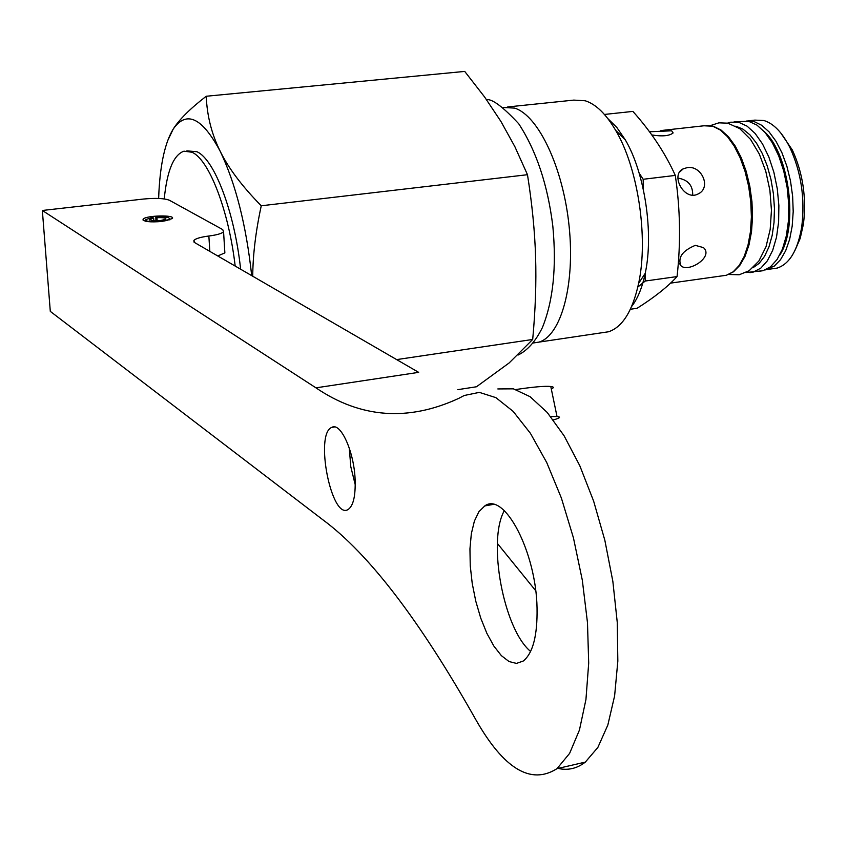 <?xml version="1.0" encoding="UTF-8"?>
<svg xmlns="http://www.w3.org/2000/svg" width="847" height="847" viewBox="0 0 847 847"><rect width="100%" height="100%" fill="white"/><g stroke="black" fill="none" stroke-linecap="round" stroke-linejoin="round"><path stroke-width="1.27" d="M551.291 388.932C554.171 387.693 554.002 386.888 550.772 386.497C545.044 385.904 533.462 386.899 516.035 389.504L516.045 389.567M550.688 416.597L557.008 416.544C561.021 416.936 560.174 417.942 554.489 419.583L553.282 419.911M42.35 210.48L50.301 311.378L322.972 519.867C369.048 553.991 420.017 620.639 475.898 719.812C503.87 768.981 530.921 785.254 557.04 768.621L569.618 753.375L579.443 730.04L585.944 699.506L588.697 663.116L587.479 622.64L582.312 580.163L573.451 537.898L561.381 498.047L546.77 462.631L530.423 433.325L513.176 411.398L495.887 397.635L479.338 392.373L464.251 395.485L458.788 398.355C408.212 421.721 360.6 418.217 315.952 387.841L42.35 210.48L143.355 199.056C155.721 197.902 164.413 198.304 169.411 200.263L222.719 229.59L223.566 231.75C221.808 233.55 216.906 234.979 208.86 236.017C200.718 237.075 195.731 238.536 193.899 240.4L194.683 242.602L418.662 372.352L315.952 387.841M558.025 768.398C567.861 770.675 576.966 768.578 585.33 762.109L597.876 747.403L607.828 725.064L614.615 695.895L617.834 661.126L617.251 622.344L612.857 581.402L604.853 540.322L593.641 501.149L579.814 465.765L564.091 435.792L547.247 412.489L530.095 396.692L513.388 388.837L497.824 388.942M504.304 510.688C487.184 541 503.573 629.268 530.624 651.459M349.282 448.042L350.785 466.665L355.242 484.802M535.675 590.666L497.39 543.446M217.753 255.963L224.868 252.882L224.762 251.188M162.158 221.459C149.75 222.422 143.376 221.692 143.058 219.235C145.419 215.36 176.06 214.662 172.322 218.568L162.158 221.459M355.115 479.476C355.655 495.918 353.315 505.934 348.096 509.513C331.505 520.249 314.417 433.865 331.759 427.396C340.579 421.87 354.088 451.557 355.115 479.476M537.051 608.104C537.496 635.61 532.901 653.249 523.255 661.031L516.469 663.413L509.036 661.549L501.36 655.631L493.833 646.028L486.845 633.281L480.725 618.066L475.77 601.169L472.224 583.424L470.244 565.701L469.947 548.867L471.334 533.748L474.373 521.138L478.926 511.673L484.78 505.924C504.209 491.355 536.162 551.905 537.051 608.104M734.084 121.82L748.61 121.28L756.89 125.06L764.936 132.333L772.348 142.772L778.721 155.901L783.75 171.052L787.149 187.483L788.748 204.339L788.462 220.749L786.334 235.9L782.469 249.029L777.08 259.489L770.474 266.826L762.967 270.712L758.594 271.326M164.233 198.918C167.039 170.745 173.614 154.832 183.958 151.179L191.983 152.238C208.997 159.469 228.722 210.289 235.18 266.064M186.869 150.872L196.885 151.719C214.376 159.035 234.619 212.195 240.622 269.208M251.697 275.624C246.202 225.154 235.699 183.693 220.188 151.264C202.137 117.532 186.478 110.131 173.212 129.072C165.292 142.095 160.528 162.889 158.94 191.443L158.643 198.463M677.886 178.092C687.965 179.723 692.899 185.398 692.698 195.117M687.118 167.664C701.507 164.932 711.798 187.695 698.193 193.921C684.26 201.671 669.786 174.567 683.338 168.775L687.118 167.664M695.302 245.355L703.486 247.62C713.968 256.853 688.431 272.978 680.999 265.82C677.526 257.657 682.29 250.828 695.302 245.355M649.437 131.772L671.65 130.798L673.132 132.937C669.426 135.954 662.312 136.621 651.767 134.948M748.473 120.825L754.878 120.115L763.92 120.518C773.639 123.514 782.31 132.524 789.912 147.547C801.188 172.142 805.148 198.473 801.77 226.541C797.821 250.204 789.595 264.063 777.101 268.107L772.739 268.721M795.1 250.14L800.182 238.441L803.443 224.032C806.609 197.722 802.903 173.032 792.326 149.972L780.616 132.767M630.369 309.261L637.082 308.287C654.265 297.466 667.584 286.889 677.06 276.577C680.861 242.623 680.279 208.902 675.303 175.414C665.191 153.063 651.057 131.719 632.889 111.402L604.43 114.451M645.096 273.496L645.255 281.024L677.06 276.577M645.255 281.024L637.833 287.038M639.146 173.084L643.169 179.278L643.381 189.696M643.169 179.278L675.303 175.414M507.681 106.955L573.811 100.105L585.235 100.772C595.939 104.202 606.081 114.07 615.695 130.406C638.045 167.844 648.537 237.7 638.649 283.29C632.593 310.891 622.577 327.048 608.601 331.759L602.238 332.702M631.65 306.445C637.696 298.705 642.217 287.662 645.223 273.306C653.926 233.327 644.789 172.449 625.15 139.607L616.775 127.389L607.892 118.654M533.081 343.014L538.925 342.114C561.116 335.73 575.198 284.888 569.131 226.414C563.276 167.95 538.48 115.478 514.627 108.109L503.203 107.474M167.59 140.867L173.212 129.072C179.162 119.607 190.162 108.66 206.223 96.251C207.06 115.923 211.708 134.26 220.188 151.264C228.499 168.225 242.189 186.404 261.257 205.779C255.72 231.432 252.882 254.915 252.734 276.228M396.64 359.594L532.689 339.467C535.431 309.928 536.405 282.443 535.59 257.022C534.838 231.612 532.138 204.18 527.48 174.704L514.881 146.69L500.937 121.46L484.6 96.992L464.717 71.413L206.223 96.251M261.257 205.779L527.48 174.704M457.793 389.662L476.48 386.761L509.153 362.94L532.689 339.467M155.933 221.003L155.837 217.065L156.96 217.711L157.182 220.972M153.879 220.972L153.678 218.103L152.555 217.446L145.959 219.5C142.349 222.772 168.151 222.179 169.612 218.96C169.411 217.192 164.816 216.557 155.837 217.065M156.96 217.711C163.016 217.446 165.991 217.912 165.896 219.119C158.749 221.416 153.307 221.533 149.559 219.489L153.678 218.103M208.86 236.017L209.823 251.368M735.842 126.182L742.935 129.125L749.902 134.821L756.456 143.069L762.311 153.561L767.223 165.864L770.982 179.49L773.427 193.868L774.454 208.394L774.02 222.465L772.157 235.487L768.949 246.932L764.545 256.355L759.124 263.396L752.93 267.8M727.531 123.122L730.781 122.18L738.859 122.36L747.107 126.161L755.122 133.455L762.501 143.916L768.864 157.066L773.872 172.259L777.271 188.712L778.88 205.599L778.615 222.052L776.508 237.224L772.676 250.373L767.329 260.855L760.754 268.192L753.29 272.078L749.923 272.649M660.914 130.565L703.952 125.78L712.772 126.224L720.204 129.962L727.457 136.653L734.19 146.044L740.14 157.754L745.021 171.316L748.621 186.139L750.77 201.586L751.395 216.98L750.463 231.655L748.028 244.995L744.206 256.419L739.166 265.482L733.153 271.834L726.408 275.254L722.152 275.857M764.28 131.581C789.626 153.858 798.689 227.621 779.579 255.318M765.339 269.897L774.338 266.053L780.511 259.722L785.688 250.701L789.648 239.352L792.189 226.107L793.205 211.538L792.633 196.26L790.495 180.94L786.884 166.245L781.961 152.809L775.947 141.205L769.108 131.91L761.739 125.292L754.169 121.608L746.842 120.93M557.019 416.544L550.783 386.497M193.899 240.4L194.005 242.104M223.566 231.75L224.868 252.882M143.132 220.241L143.058 219.235M334.565 426.952L331.759 427.396M493.24 504.41L484.78 505.924M557.04 768.621L585.33 762.109M762.967 270.712L745.9 272.565M728.748 274.481L739.209 274.767L749.15 270.722L758.838 261.067L765.995 246.805L770.188 229.41L771.448 210.247L769.902 190.289L765.752 171.2L759.272 153.974L750.516 139.353L739.738 128.617L727.806 123.175L718.902 122.836L710.379 125.6M518.004 355.084C527.437 350.531 535.558 341.373 542.376 327.609C553.207 300.833 556.68 266.985 552.816 226.075C547.744 184.964 536.384 150.872 518.735 123.768C503.065 106.913 492.308 98.855 486.485 99.607M679.686 171.983L683.338 168.775M680.999 265.82L679.559 263.586M706.451 125.441L713.354 126.256L721.062 130.057L728.473 136.78L735.323 146.182L741.326 157.902L746.228 171.443L749.817 186.245L751.956 201.66L752.528 217.012L751.522 231.644L748.992 244.942L745.021 256.355L739.78 265.429L733.481 271.802L726.408 275.254L670.517 283.131M777.101 268.107L767.435 269.473M792.326 149.972L789.912 147.547M803.443 224.032L801.77 226.541M625.15 139.607L615.695 130.406M645.223 273.306L638.649 283.29M608.601 331.759L538.925 342.114M145.896 220.347L145.822 221.311M169.612 218.96L169.824 219.924M149.559 219.489L149.601 220.051"/></g></svg>
